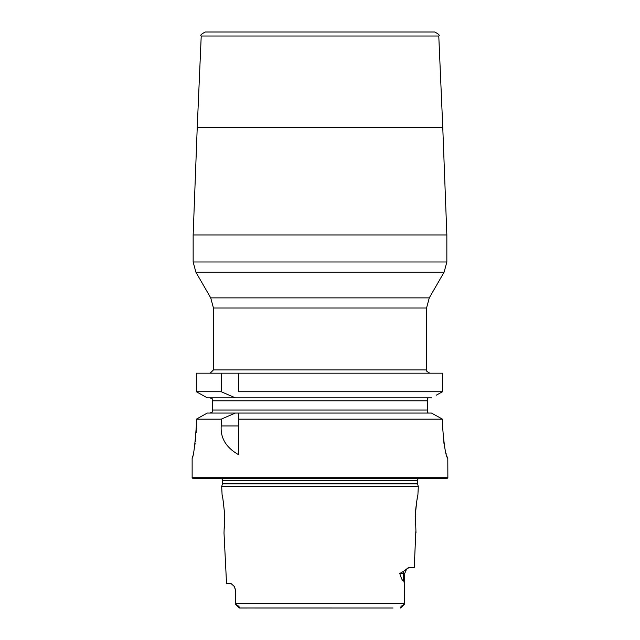 <?xml version="1.0" encoding="UTF-8"?>
<svg xmlns="http://www.w3.org/2000/svg" width="640" height="640" viewBox="0 0 640 640"><rect width="100%" height="100%" fill="white"/><g stroke="black" fill="none" stroke-linecap="round" stroke-linejoin="round"><path stroke-width="0.96" d="M196.152 432.6L196.328 425.944C194.912 445.632 193.512 456.456 192.136 458.416L192.136 477.696L192.944 478.512L447.056 478.512L447.864 477.696L447.8 458.416C445.776 456.392 444.024 445.568 442.536 425.944L444.008 443.824M444.216 445.04L444.776 447.976M445.44 450.936L445.696 451.992M445.992 453.144L446.224 454M446.816 456.008L447.296 457.416M192.136 458.416L192.712 456.056M194.576 446.816L195.112 443.312M195.296 441.92L195.688 438.56M196.328 425.944L196.328 419.16L207.28 413.056L235.328 413.056L221.216 419.16L221.216 425.944C220.328 438.088 226.192 447.704 238.816 454.816L238.816 419.16L442.536 419.16L431.464 413.056L442.536 419.16L442.536 425.944M210.024 413.056L212.432 412L212.432 410.016L212.432 412L210.024 413.056M207.28 397.832L235.328 397.832L221.216 391.736L196.328 391.736L207.28 397.832L196.328 391.736L196.328 373.176L442.536 373.176L442.536 391.736L436.168 395.256M427.568 410.016L427.568 400.88L212.432 400.88L212.432 398.896L212.432 410.016L427.568 410.016L427.568 412.864L428.696 413.056M427.568 400.88L427.568 398.032L428.696 397.832L427.568 398.032M438.048 394.216L442.536 391.736L238.816 391.736L238.816 373.176L238.816 391.736M221.216 391.736L221.216 373.176M447.864 477.696L192.136 477.696M207.28 413.056L196.328 419.16L221.216 419.16M431.464 397.832L235.328 397.832M235.328 413.056L238.816 413.056L238.816 419.16L238.816 413.056L431.464 413.056M210.024 397.832L212.432 398.896M418.592 478.512A2.432 2.432 0 0 0 417.504 480.544L417.504 483.28A2.432 2.432 0 0 0 417.584 483.912L418.312 486.632L221.688 486.632L222.12 495.256C222.656 496.04 223.504 502.64 224.656 515.048L224.008 532.944L226.544 583.648L231.16 583.648L234.4 586.576L235.448 589.736L235.288 603.376L235.448 589.736M221.408 478.512A2.432 2.432 0 0 1 222.496 480.544L222.496 483.28A2.432 2.432 0 0 1 222.416 483.912L221.688 486.632M415.824 531.344L414.272 567.408L409.344 567.408L406.552 569.144L404.712 573.496L403.44 573.496L403.44 580.392C404.008 582.464 404.584 578.656 404.712 603.376L404.712 573.496M415.992 532.944L415.344 515.048C416.496 502.64 417.344 496.04 417.88 495.256L418.312 486.632M399.76 573.496L403.856 571.168A6.088 5.424 -90 0 0 403.44 573.496L399.76 573.496C401.448 578.936 402.672 581.24 403.44 580.392M403.856 571.168L406.904 568.8M408.648 567.56L408.24 567.76M407.792 568.056L407.352 568.408M404.712 603.376L404.712 603.944L404.712 603.376L235.288 603.376L235.288 603.944L235.288 602.712M224.456 528.128L224.584 526.216M224.672 524.344L224.712 523.136M224.72 522.928L224.76 519.904M224.76 519.752L224.76 519.184M224.76 519.072L224.744 518.184M224.728 517.024L224.688 515.92M224.656 515.048L224.624 514.36M224.56 513.184L223.032 500.024M222.432 496.792L222.12 495.256M417.552 496.872L417.472 497.296M417.36 497.856L417.256 498.424M417.176 498.888L417.008 499.816M416.824 500.912L416.72 501.544M416.488 503.08L416.336 504.112M416.096 505.952L416.04 506.448M415.944 507.288L415.64 510.376M415.56 511.4L415.384 514.16M415.376 514.32L415.344 515.048M415.312 515.808L415.272 517.024M415.256 518.184L415.24 519.856M415.24 520.52L415.272 522.44M415.304 523.64L415.328 524.296M393.024 608L239.488 607.984M404.712 603.944L401.528 606.088M238.472 606.088L235.288 603.944L239.144 607.8L239.672 608L239.28 607L238.472 606.088L239.28 607M400.72 607L400.328 608L400.856 607.8L404.584 604.072M246.976 608L239.672 608M384.96 608L255.04 608M201.224 36.016C199.992 35.368 201.344 34.032 205.288 32L434.712 32C438.656 34.032 440.008 35.368 438.776 36.016L201.224 36.016L197.24 127.288L442.76 127.288L446.848 234.96L193.152 234.96L197.24 127.288M248.968 32L320 32M210.2 373.176L213.448 369.928L426.552 369.928C425.616 370.4 426.696 371.48 429.8 373.176M238.816 425.944L221.216 425.944M417.504 480.544L222.496 480.544M417.504 483.28L222.496 483.28M417.584 483.912L222.416 483.912M426.552 369.928L426.552 308.024L213.448 308.024L213.448 369.928M213.448 308.024L210.728 297.88L429.272 297.88L444.128 272.144L195.872 272.144L193.152 261.992L446.848 261.992L444.128 272.144M234.4 586.576L235.288 589.736M426.552 308.024L429.272 297.88M210.728 297.88L195.872 272.144M446.848 261.992L446.848 234.96M193.152 261.992L193.152 234.96M442.76 127.288L438.776 36.016"/></g></svg>
